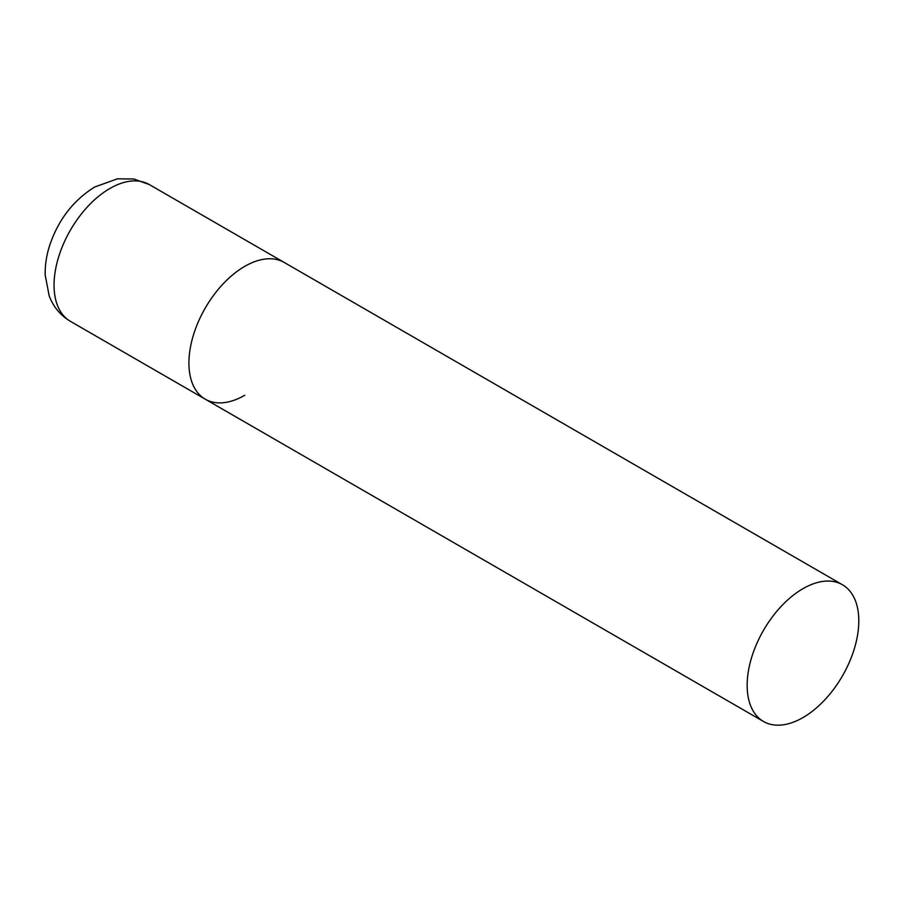 <?xml version="1.0" encoding="UTF-8"?>
<svg xmlns="http://www.w3.org/2000/svg" width="904" height="904" viewBox="0 0 904 904"><rect width="100%" height="100%" fill="white"/><g stroke="black" fill="none" stroke-linecap="round" stroke-linejoin="round"><path stroke-width="1.36" d="M244.735 395.285A78.942 45.584 -60 0 1 205.264 399.195A78.942 45.584 -60 0 1 193.162 335.938A78.942 45.584 -60 0 1 244.735 266.364A78.942 45.584 -60 0 1 284.206 262.454A78.942 45.584 120 0 0 223.378 283.607A78.942 45.584 120 0 0 188.913 363.058A78.942 45.584 120 0 0 205.264 399.195L70.399 321.327A78.942 45.584 -60 0 1 58.297 258.069A78.942 45.584 -60 0 1 109.87 188.495A78.942 45.584 -60 0 1 149.341 184.585L133.894 178.992L117.396 178.834L94.705 187.004C73.54 200.168 58.602 219.423 49.878 244.769C46.522 254.973 44.963 265.087 45.2 275.087L49.2 295.913C53.37 306.885 60.432 315.349 70.399 321.327M858.8 620.89A78.942 45.584 120 0 0 842.449 584.752A78.942 45.584 120 0 0 781.61 605.906A78.942 45.584 120 0 0 747.156 685.356A78.942 45.584 120 0 0 763.507 721.494A78.942 45.584 120 0 0 824.335 700.34A78.942 45.584 120 0 0 858.8 620.89M842.449 584.752L149.341 184.585M205.264 399.195L763.507 721.494"/></g></svg>
